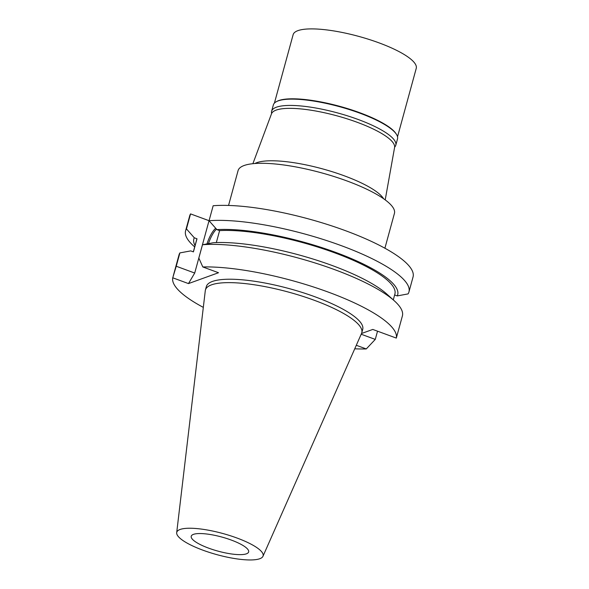 <?xml version="1.0" encoding="UTF-8"?>
<svg xmlns="http://www.w3.org/2000/svg" width="589" height="589" viewBox="0 0 589 589"><rect width="100%" height="100%" fill="white"/><g stroke="black" fill="none" stroke-linecap="round" stroke-linejoin="round"><path stroke-width="0.88" d="M236.866 537.978A44.749 10.977 15.3 0 1 262.966 556.288A44.749 10.977 15.3 0 1 202.999 550.214A44.749 10.977 15.3 0 1 176.693 532.684A44.749 10.977 15.3 0 1 236.866 537.978M231.19 540.025A29.759 7.296 -164.7 0 0 191.234 536.24A29.759 7.296 -164.7 0 0 208.675 548.16A29.759 7.296 -164.7 0 0 248.639 551.945A29.759 7.296 -164.7 0 0 231.19 540.025M176.693 532.684L205.289 290.694A81.046 19.879 15.3 0 1 205.428 289.972A81.046 19.879 15.3 0 1 314.268 300.28A81.046 19.879 15.3 0 1 361.779 332.748A81.046 19.879 15.3 0 1 361.536 333.44L262.966 556.288M361.779 332.748L362.714 329.339A81.046 19.879 -164.7 0 0 315.203 296.871A81.046 19.879 -164.7 0 0 206.356 286.563L205.428 289.972M361.499 333.514L372.785 329.435L396.316 338.086A115.783 28.405 15.3 0 0 328.345 292.122A115.783 28.405 15.3 0 0 202.807 266.957L198.839 258.078L202.483 244.752A115.783 28.405 -164.7 0 1 394.372 300.869A115.783 28.405 -164.7 0 1 402.383 315.969L396.316 338.086M203.315 307.377A115.783 28.405 15.3 0 1 172.754 277.809L188.473 283.589L218.519 272.729L202.807 266.957M356.293 345.279L366.27 348.946A115.783 28.405 15.3 0 1 354.74 348.798M190.556 213.895A115.783 28.405 -164.7 0 0 189.695 215.846L185.587 230.844A115.783 28.405 15.3 0 1 186.455 228.893L194.304 237.794L196.998 238.788L193.42 251.878L190.726 250.892L179.881 252.917L176.236 266.243L194.716 273.038L209.036 220.691L190.556 213.895L186.455 228.893M408.95 291.945L413.058 276.948A115.783 28.405 -164.7 0 0 341.333 229.18A115.783 28.405 -164.7 0 0 213.159 205.738L209.051 220.735A115.783 28.405 15.3 0 1 337.225 244.177A115.783 28.405 15.3 0 1 408.95 291.945A115.783 28.405 15.3 0 1 408.089 293.896L397.244 295.921L394.63 294.956M188.473 283.589L194.716 273.038M215.699 228.267A17.368 5.537 -69.8 0 0 206.982 243.905M394.372 300.869L386.804 294.058A105.667 25.923 -164.7 0 0 213.321 242.727L202.483 244.752M216.332 242.58L219.601 230.623L216.907 229.629L209.051 220.735M216.907 229.629A105.667 25.923 15.3 0 1 335.752 252.416A105.667 25.923 15.3 0 1 397.244 295.921M393.283 299.889L394.902 293.977A102.766 25.209 -164.7 0 0 332.814 252.144A102.766 25.209 -164.7 0 0 219.601 230.623M176.236 266.243L172.754 277.809M366.27 348.946L375.274 339.404L377.527 331.18M179.881 252.917A115.783 28.405 -164.7 0 0 179.019 254.86L173.276 275.866M375.274 339.404L361.182 334.228M194.687 246.916L193.604 245.944A115.783 28.405 15.3 0 1 185.587 230.844M196.998 238.788A102.766 25.209 -164.7 0 0 196.652 239.738L193.339 251.849M195.062 245.561A105.667 25.923 15.3 0 1 194.304 237.794M208.454 243.632A17.368 5.537 110.2 0 1 216.472 229.143M384.904 248.219L394.431 213.395A81.046 19.879 -164.7 0 0 346.921 180.933A81.046 19.879 -164.7 0 0 238.074 170.619L228.547 205.443M254.89 163.514L254.963 163.477A68.891 16.897 15.3 0 1 344.182 175.772A68.891 16.897 -164.7 0 1 383.535 198.648L383.579 198.721M385.206 199.892L394.586 147.471A63.818 15.653 -164.7 0 0 357.096 122.247A63.818 15.653 -164.7 0 0 271.5 113.795L252.887 163.69M395.786 145.225L397.509 138.916A64.363 15.793 -164.7 0 0 396.544 134.506A64.363 15.793 -164.7 0 0 359.776 113.132A64.363 15.793 -164.7 0 0 276.418 101.647A64.363 15.793 -164.7 0 0 273.34 104.945L271.617 111.255A64.363 15.793 15.3 0 1 358.053 119.442A64.363 15.793 15.3 0 1 395.786 145.225A64.363 15.793 15.3 0 1 394.63 147.147M276.418 101.647L277.058 101.308A63.818 15.653 15.3 0 1 359.71 112.698A63.818 15.653 15.3 0 1 396.161 133.887L396.544 134.506M271.625 113.5A64.363 15.793 15.3 0 1 271.617 111.255M397.523 136.788L416.246 68.353A63.818 15.653 -164.7 0 0 378.837 42.791A63.818 15.653 -164.7 0 0 293.131 34.677L274.408 103.112"/></g></svg>
